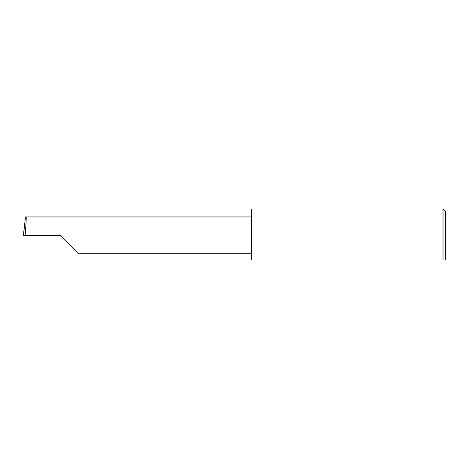 <?xml version="1.0" encoding="UTF-8"?>
<svg xmlns="http://www.w3.org/2000/svg" width="469" height="469" viewBox="0 0 469 469"><rect width="100%" height="100%" fill="white"/><g stroke="black" fill="none" stroke-linecap="round" stroke-linejoin="round"><path stroke-width="0.7" d="M60.56 235.344L78.956 253.741L60.56 235.344L78.956 253.741L60.56 235.344L25.121 235.344C25.942 226.24 26.475 216.127 26.088 216.948L25.461 216.948L23.45 235.344L25.121 235.344M443.017 208.963L251.366 208.963L251.366 260.037L443.017 260.037C445.245 260.037 445.245 260.037 443.017 260.037C445.245 260.037 445.245 260.037 443.017 260.037L443.017 208.963L445.55 211.496L445.55 259.193L444.706 260.037M23.45 235.344L24.288 226.855M251.366 216.948L26.088 216.948M78.956 253.741L251.366 253.741"/></g></svg>
